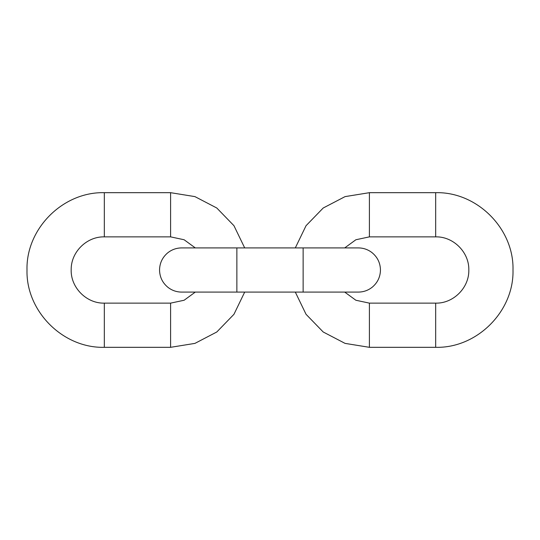 <?xml version="1.0" encoding="UTF-8"?>
<svg xmlns="http://www.w3.org/2000/svg" width="540" height="540" viewBox="0 0 540 540"><rect width="100%" height="100%" fill="white"/><g stroke="black" fill="none" stroke-linecap="round" stroke-linejoin="round"><path stroke-width="0.81" d="M104.321 192.679L170.593 192.679L170.593 236.864L104.321 236.864L104.321 192.679C63.005 191.619 25.934 228.683 27 270C25.934 311.317 63.005 348.381 104.321 347.321L104.321 303.136C86.42 303.608 70.43 287.368 71.186 269.48C71.017 251.957 86.805 236.425 104.321 236.864M244.688 292.093L233.962 314.294L216.797 331.992L194.933 343.386L170.593 347.321L104.321 347.321M244.688 247.907L233.962 225.707L216.797 208.008L194.933 196.614L170.593 192.679M435.679 236.864L369.407 236.864L369.407 192.679L435.679 192.679L435.679 236.864C453.391 236.405 469.274 252.295 468.821 270C469.274 287.705 453.391 303.595 435.679 303.136L435.679 347.321C476.995 348.381 514.067 311.317 513 270C514.067 228.683 476.995 191.619 435.679 192.679M344.709 292.093L355.88 300.247L369.407 303.136L435.679 303.136M344.709 247.907L355.88 239.753L369.407 236.864M170.593 347.321L170.593 303.136L104.321 303.136M303.136 247.907L236.864 247.907L236.864 292.093L358.364 292.093C363.65 292.039 368.341 290.344 372.445 287.024C377.642 282.541 380.315 276.865 380.457 270C380.295 262.865 377.447 257.047 371.905 252.544C367.902 249.5 363.393 247.954 358.364 247.907L303.136 247.907L303.136 292.093M369.407 303.136L369.407 347.321L435.679 347.321M170.593 303.136L184.12 300.247L195.291 292.093M195.291 247.907L184.12 239.753L170.593 236.864M236.864 292.093L181.636 292.093C176.607 292.046 172.098 290.5 168.095 287.456C162.554 282.953 159.705 277.135 159.543 270C159.685 263.135 162.358 257.459 167.555 252.976C171.659 249.656 176.351 247.961 181.636 247.907L236.864 247.907M369.407 347.321L345.067 343.386L323.204 331.992L306.038 314.294L295.312 292.093M295.312 247.907L306.038 225.707L323.204 208.008L345.067 196.614L369.407 192.679"/></g></svg>
